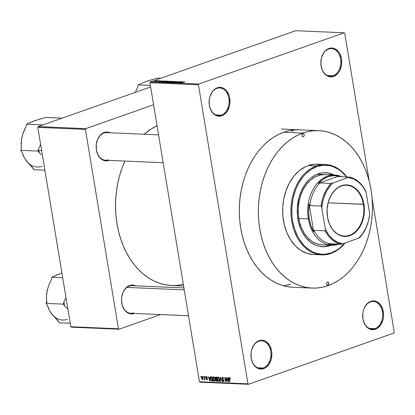 <?xml version="1.0" encoding="UTF-8"?>
<svg xmlns="http://www.w3.org/2000/svg" width="415" height="415" viewBox="0 0 415 415"><rect width="100%" height="100%" fill="white"/><g stroke="black" fill="none" stroke-linecap="round" stroke-linejoin="round"><path stroke-width="0.62" d="M328.628 49.048A13.814 9.991 92.5 0 0 321.091 65.855A13.814 9.991 92.5 0 0 333.053 75.789L333.587 76.417A14.442 10.448 -87.5 0 1 321.08 66.027A14.442 10.448 -87.5 0 1 328.96 48.456L328.628 49.048A13.814 9.991 -87.5 0 1 331.435 48.617A13.814 9.991 -87.5 0 1 340.808 60.901A13.814 9.991 -87.5 0 1 333.053 75.789A13.814 9.991 -87.5 0 1 330.247 76.22A13.814 9.991 -87.5 0 1 320.873 63.936A13.814 9.991 -87.5 0 1 328.628 49.048L328.96 48.456L327.015 49.427L325.236 50.895L323.684 52.809L321.511 57.654L320.821 63.23L321.724 68.688L322.74 71.105L325.702 74.861L327.534 76.054L329.51 76.728L331.554 76.848L333.587 76.417L337.317 73.979L338.863 72.065L340.124 69.782L341.581 64.47L341.472 58.847L339.812 53.768L338.469 51.683L335.014 48.814L333.038 48.145L330.994 48.026L328.96 48.456A14.442 10.448 -87.5 0 1 341.472 58.847A14.442 10.448 -87.5 0 1 333.587 76.417L333.053 75.789L327.487 75.551L333.053 75.789A13.814 9.991 92.5 0 0 340.596 58.982A13.814 9.991 92.5 0 0 328.628 49.048M370.491 301.907A13.814 9.991 92.5 0 0 362.949 318.715A13.814 9.991 92.5 0 0 374.916 328.649L375.451 329.277A14.442 10.448 -87.5 0 1 362.938 318.886A14.442 10.448 -87.5 0 1 370.823 301.316L370.491 301.907A13.814 9.991 -87.5 0 1 373.298 301.477A13.814 9.991 -87.5 0 1 382.671 313.761A13.814 9.991 -87.5 0 1 374.916 328.649A13.814 9.991 -87.5 0 1 372.11 329.079A13.814 9.991 -87.5 0 1 362.736 316.795A13.814 9.991 -87.5 0 1 370.491 301.907L370.823 301.316L368.878 302.286L367.093 303.754L364.287 307.951L363.369 310.519L362.829 313.263L362.938 318.886L364.598 323.965L367.56 327.72L369.397 328.919L371.373 329.588L373.417 329.707L375.451 329.277L377.396 328.307L380.726 324.924L382.9 320.079L383.444 317.33L383.59 314.503L382.687 309.045L380.327 304.543L376.877 301.679L374.901 301.005L372.857 300.885L370.823 301.316A14.442 10.448 -87.5 0 1 383.33 311.707A14.442 10.448 -87.5 0 1 375.451 329.277L374.916 328.649L369.35 328.41L374.916 328.649A13.814 9.991 92.5 0 0 382.454 311.841A13.814 9.991 92.5 0 0 370.491 301.907M258.763 341.26A13.814 9.991 92.5 0 0 251.225 358.067A13.814 9.991 92.5 0 0 263.193 368.006L263.727 368.634A14.442 10.448 -87.5 0 1 251.215 358.244A14.442 10.448 -87.5 0 1 259.095 340.674L258.763 341.26A13.814 9.991 -87.5 0 1 261.575 340.834A13.814 9.991 -87.5 0 1 270.948 353.113A13.814 9.991 -87.5 0 1 263.193 368.006A13.814 9.991 -87.5 0 1 260.387 368.432A13.814 9.991 -87.5 0 1 251.008 356.153A13.814 9.991 -87.5 0 1 258.763 341.26L259.095 340.674L257.15 341.638L255.37 343.112L253.824 345.021L251.646 349.871L251.106 352.62L251.215 358.244L252.875 363.322L254.219 365.408L257.668 368.271L259.65 368.94L261.694 369.065L263.727 368.634L265.673 367.664L269.003 364.282L271.177 359.432L271.867 353.855L271.607 351.059L269.947 345.986L266.985 342.225L265.154 341.031L263.177 340.362L261.128 340.238L259.095 340.674A14.442 10.448 -87.5 0 1 271.607 351.059A14.442 10.448 -87.5 0 1 263.727 368.634L263.193 368.006L257.622 367.768L263.193 368.006A13.814 9.991 92.5 0 0 270.73 351.199A13.814 9.991 92.5 0 0 258.763 341.26M216.905 88.4A13.814 9.991 92.5 0 0 209.362 105.208A13.814 9.991 92.5 0 0 221.33 115.147L221.864 115.769A14.442 10.448 -87.5 0 1 209.352 105.384A14.442 10.448 -87.5 0 1 217.237 87.809L216.905 88.4A13.814 9.991 -87.5 0 1 219.711 87.975A13.814 9.991 -87.5 0 1 229.085 100.254A13.814 9.991 -87.5 0 1 221.33 115.147A13.814 9.991 -87.5 0 1 218.523 115.572A13.814 9.991 -87.5 0 1 209.15 103.294A13.814 9.991 -87.5 0 1 216.905 88.4L217.237 87.809L215.292 88.779L213.512 90.252L211.961 92.161L209.788 97.011L209.243 99.761L209.352 105.384L211.017 110.457L213.979 114.218L215.81 115.412L217.787 116.081L219.831 116.205L221.864 115.769L223.81 114.805L227.14 111.422L229.313 106.572L229.858 103.823L229.749 98.199L229.101 95.543L226.746 91.035L225.127 89.365L223.291 88.172L221.314 87.503L219.27 87.378L217.237 87.809A14.442 10.448 -87.5 0 1 229.749 98.199A14.442 10.448 -87.5 0 1 221.864 115.769L221.33 115.147L215.764 114.903L221.33 115.147A13.814 9.991 92.5 0 0 228.873 98.339A13.814 9.991 92.5 0 0 216.905 88.4M110.349 132.841L108.372 132.167L106.328 132.048L104.295 132.478L100.565 134.917L97.758 139.113L96.301 144.425L96.41 150.048L98.07 155.127L99.413 157.212L102.868 160.081L104.845 160.75L106.888 160.87L108.922 160.439A14.442 10.448 -87.5 0 1 96.41 150.048A14.442 10.448 -87.5 0 1 104.295 132.478L103.963 133.07A13.814 9.991 92.5 0 0 96.42 149.877A13.814 9.991 92.5 0 0 108.388 159.811A13.814 9.991 -87.5 0 1 105.581 160.242A13.814 9.991 -87.5 0 1 96.207 147.958A13.814 9.991 -87.5 0 1 103.963 133.07A13.814 9.991 -87.5 0 1 106.769 132.639L158.577 134.875M135.684 285.894L133.708 285.219L131.664 285.1L129.63 285.53L127.685 286.5L124.355 289.883L123.099 292.165L121.636 297.482L121.491 300.31L122.394 305.762L124.754 310.264L128.204 313.133L130.18 313.802L132.224 313.927L134.258 313.491A14.442 10.448 -87.5 0 1 121.751 303.106A14.442 10.448 -87.5 0 1 129.63 285.53L129.298 286.122A13.814 9.991 92.5 0 0 121.761 302.929A13.814 9.991 92.5 0 0 133.729 312.869A13.814 9.991 -87.5 0 1 130.917 313.294A13.814 9.991 -87.5 0 1 121.543 301.01A13.814 9.991 -87.5 0 1 129.298 286.122A13.814 9.991 -87.5 0 1 132.105 285.691L183.912 287.922M283.793 285.836A78.798 57.005 92.5 0 0 290.557 284.036L285.043 285.587L290.557 284.036M311.981 288.088L292.954 287.268A78.798 57.005 -87.5 0 1 239.481 217.206A78.798 57.005 -87.5 0 1 283.715 132.261L278.32 134.548L273.101 137.552L268.106 141.235L263.385 145.566L258.976 150.505L254.929 156.004L251.282 162.011L248.071 168.464L245.322 175.301L243.066 182.46L241.317 189.868L240.103 197.457L239.434 205.155L239.31 212.885L239.735 220.573L240.705 228.141L242.21 235.528L244.238 242.651L246.764 249.441L249.773 255.842L253.228 261.787L257.098 267.224L261.346 272.09L265.927 276.343L270.808 279.943L275.933 282.859L281.251 285.058L286.718 286.521L292.274 287.232M344.74 33.247L369.236 181.194L344.74 33.247L344.196 32.795L198.78 84.022L150.282 81.931L295.698 30.71L344.196 32.795L344.74 33.247M372.115 198.593L394.25 332.306L393.908 333.069L248.486 384.29L199.989 382.205L199.444 381.753L149.934 82.694L198.437 84.785L247.947 383.839L199.444 381.753L149.934 82.694L150.282 81.931L295.698 30.71L344.196 32.795L198.78 84.022L198.437 84.785L198.78 84.022L150.282 81.931L149.934 82.694L198.437 84.785L247.947 383.839L199.444 381.753L199.989 382.205L248.486 384.29L247.947 383.839L248.486 384.29L393.908 333.069L394.25 332.306L372.115 198.593M202.012 376.374L201.519 377.977L201.778 377.883L201.519 377.977L202.546 379.58L202.857 379.471L202.546 379.58L203.049 378.013L202.012 376.374L201.483 376.913L201.54 378.112L201.991 379.237L202.639 379.575L203.07 379.056L202.997 377.743L202.494 376.633L201.846 376.4M204.481 379.663L204.974 379.04L204.797 379.621L205.072 379.637L204.564 376.54L204.289 376.53L204.605 378.76L204.19 379.486L204.543 379.652L204.72 379.128L205.072 379.637L204.564 376.54L204.289 376.53L204.605 378.76L204.19 379.486L204.533 379.658M206.442 376.566L205.939 377.536L207.448 378.874L206.898 379.331L206.198 378.859L206.981 379.772L207.324 379.652L206.981 379.772L207.459 378.916L206.203 377.474L206.95 376.846L206.494 377.007L207.277 377.588L206.878 376.763L206.182 376.623L205.918 377.344L206.208 378.205L207.194 378.968L206.898 379.331L206.198 378.859L206.385 379.367L207.106 379.767L207.417 378.734L206.193 377.276L206.577 377.022L207.277 377.588L206.245 376.592M211.354 376.83C210.623 377.022 210.395 377.728 210.664 378.937L210.924 378.848L210.664 378.937L211.645 380.991L212.776 380.591L211.645 380.991L212.817 380.835L212.091 381.089L212.864 381.12L212.158 376.867L210.716 377.209L210.976 380.099L211.645 380.991L212.864 381.12L212.158 376.867L211.059 376.867M215.831 377.028L215.203 378.241L215.463 378.148L215.203 378.241L215.748 379.3L216.516 379.03L215.748 379.3L215.603 380.176L216.537 381.281L217.341 380.996L216.537 381.281L217.393 381.318L216.687 377.064L215.499 377.074L215.193 377.531L215.722 380.602L216.225 381.214L217.393 381.318L216.687 377.064L215.525 377.064M220.256 377.214L220.095 381.432L220.386 381.447L220.49 377.723L222.046 381.52L220.256 377.214L220.095 381.432L220.386 381.447L220.49 377.723L222.046 381.52L220.256 377.214M226.134 377.468L226.699 380.877L224.681 377.406L225.381 381.66L225.656 381.675L225.096 378.262L227.114 381.738L226.408 377.479L226.134 377.468L226.699 380.877L224.681 377.406L225.381 381.66L225.656 381.675L225.096 378.262L227.114 381.738L226.408 377.479L226.134 377.468M229.625 377.567L229.236 378.962L229.495 378.869L229.236 378.962L229.713 381.847L229.988 381.862L229.448 378.371L230.123 377.909L229.692 378.06L230.434 378.869L230.175 378.962L230.439 378.916L229.879 377.645L229.179 378.034L229.713 381.847L229.988 381.862L229.469 378.241L229.843 378.122L230.439 378.916L230.107 377.883L229.464 377.588M228.442 377.567L228.416 378.828L227.462 378.786L226.725 377.494L228.598 381.8L228.732 377.583L228.442 377.567L228.416 378.828L227.462 378.786L226.725 377.494L228.312 381.79L228.598 381.8L228.732 377.583L228.442 377.567M222.456 377.256L221.802 378.454L222.067 378.361L221.802 378.454L222.388 379.481L223.363 379.564L222.902 379.725L223.644 379.938L223.384 380.026L223.799 380.373L223.14 381.126L222.191 380.316L223.229 381.624L223.638 381.478L223.229 381.624L223.82 380.493L222.077 378.459L223.078 377.557L222.518 377.754L223.607 378.734L223.208 377.712L222.373 377.256L221.818 377.764L221.875 378.76L223.358 379.995L223.555 380.742L223.083 381.12L222.456 380.275L222.243 380.56L222.71 381.395L223.389 381.613L223.815 381.136L223.706 380.073L222.284 378.931L222.061 378.231L222.653 377.775L223.607 378.734L222.196 377.292M218.134 377.069L217.455 377.686L218.627 377.271L217.455 377.686L217.434 379.201L217.693 379.113L217.434 379.201L218.855 381.437L219.27 381.292L218.855 381.437L219.551 379.243L218.845 377.494L218.197 377.074L217.626 377.318L217.465 379.388L218 380.82L218.923 381.437L219.577 380.69L219.473 378.859L219.037 377.769L217.906 377.1M213.606 376.877L212.926 377.489L214.099 377.079L212.926 377.489L212.905 379.009L213.165 378.916L212.905 379.009L214.327 381.24L214.742 381.095L214.327 381.24L215.022 379.045L214.316 377.302L213.668 376.882L213.097 377.126L212.937 379.191L213.533 380.711L214.462 381.235L215.048 380.493L214.944 378.667L214.508 377.577L213.383 376.908M209.866 376.768L209.834 378.029L208.88 377.987L208.143 376.696L210.016 381.001L210.151 376.784L209.866 376.768L209.834 378.029L208.88 377.987L208.143 376.696L210.016 381.001L210.151 376.784L209.866 376.768M205.072 376.561L205.451 377.183L205.072 376.561M203.184 376.483L203.563 377.1L203.184 376.483M200.585 376.369L200.964 376.991L200.585 376.369M158.048 80.692L157.607 80.847L158.048 80.692M159.936 80.769L159.495 80.925L159.936 80.769M164.729 80.977L163.562 81.293L162.607 81.252L163.007 80.904L160.787 82.035L165.014 80.987L163.562 81.293L162.607 81.252L163.007 80.904L160.787 82.035L164.729 80.977M168.827 81.33L167.058 81.299L164.999 82.17L167.442 81.905L168.77 81.376L168.521 81.122L165.87 81.641L165.336 82.248L168.034 81.719L168.827 81.33L168.521 81.122L168.583 81.49L168.521 81.122M173.351 81.527L171.395 81.537L169.569 82.393L172.277 82.009L173.351 81.527L173.05 81.319L170.399 81.833L169.865 82.44L172.562 81.911L173.351 81.527L173.05 81.319L173.107 81.688L173.05 81.319M177.371 81.506L175.41 81.864L175.835 82.217L175.555 82.367L173.89 82.507L175.789 82.393L176.24 82.134L175.685 81.905L176.297 81.688L177.418 81.843L177.739 81.589L177.371 81.506L177.428 81.838L177.371 81.506L175.612 81.786L175.291 82.066L175.835 82.232L174.336 82.269L174.238 82.632L175.872 82.362L175.893 81.797L176.982 81.631L177.236 81.916L177.371 81.506L177.236 81.916M183.311 81.776L182.144 82.092L181.189 82.051L181.588 81.703L179.368 82.834L183.596 81.791L181.189 82.051L181.588 81.703L179.368 82.834L183.311 81.776M184.753 81.911L180.769 82.896L184.54 81.812M180.997 81.677L178.517 82.554L179.545 81.615L176.437 82.71L179.202 81.843L178.17 82.782L181.277 81.688L178.517 82.554L179.84 81.625L176.437 82.71L179.202 81.843L178.17 82.782L180.997 81.677M175.12 81.423L171.151 82.481L174.907 81.558L173.102 82.564L175.12 81.423L171.151 82.481L174.907 81.558L173.102 82.564L175.12 81.423M170.7 81.236L167.25 82.263L168.449 82.362L171.551 81.273L167.613 82.02L167.593 82.326L168.449 82.362L171.551 81.273L170.7 81.236M166.218 81.039L162.69 82.051L163.92 82.17L167.022 81.075L163.603 81.547L162.768 82.097L163.92 82.17L167.022 81.075L166.218 81.039M161.352 80.816L158.748 81.558L160.226 81.465L160.564 81.262L160.159 81.101L160.657 80.951L161.3 81.101L161.627 80.909L161.352 80.816L159.957 81.044L159.972 81.444L159.028 81.641L160.294 81.439L160.289 81.034L161.3 81.101L161.352 80.816L161.3 81.101M159.153 80.738L156.382 81.48L157.171 81.542L159.427 80.749L156.382 81.48L157.171 81.542L159.153 80.738M156.927 80.624L154.432 81.433L157.14 80.795L154.966 81.013L154.588 81.449L157.192 80.707M37.806 127.358L85.438 129.407L118.446 328.779L70.809 326.724L37.806 127.358L38.149 126.591L150.645 86.963L38.149 126.591L85.781 128.645L38.149 126.591L37.806 127.358L70.809 326.724L71.354 327.176L70.809 326.724L118.446 328.779L85.438 129.407L85.781 128.645L153.586 104.756L85.781 128.645L85.438 129.407L37.806 127.358M160.6 314.57L118.986 329.23L71.354 327.176L118.986 329.23L118.446 328.779L118.986 329.23L160.6 314.57M157.057 125.709L150.837 129.221L144.223 134.253A82.248 59.506 92.5 0 1 157.057 125.709M183.596 286.013L171.556 285.494A82.248 59.506 92.5 0 1 124.894 161.072L121.834 168.625L119.479 176.095L117.658 183.829L116.392 191.751L115.692 199.786L115.562 207.853L116.003 215.878L117.014 223.784L118.586 231.487L120.703 238.926L123.343 246.017L126.482 252.699L130.087 258.903L134.128 264.573L138.563 269.651L143.346 274.092L148.44 277.853L153.789 280.898L159.339 283.191L165.046 284.716L170.85 285.463L176.691 285.411L183.326 284.394M299.76 129.822L294.811 129.9L289.229 130.709L283.715 132.261A78.798 57.005 -87.5 0 1 299.734 129.822M129.298 286.122L129.63 285.53A14.442 10.448 -87.5 0 1 135.586 285.842M107.065 132.66A13.814 9.991 92.5 0 0 103.963 133.07L104.295 132.478A14.442 10.448 -87.5 0 1 110.245 132.79M184.161 81.942L183.85 82.18M181.687 82.217L179.825 82.803L180.919 82.186L181.703 82.3L179.814 82.725L181.687 82.217M176.982 81.631L176.92 81.916M175.872 82.362L175.893 81.797M174.336 82.269L174.238 82.632M175.612 81.786L175.675 82.154L175.612 81.786L175.291 82.066M169.507 82.331L169.865 82.44M172.287 81.9L170.243 82.435L170.077 82.103L172.687 81.449L172.946 81.558L172.308 81.999L170.077 82.103L172.329 81.459L172.687 81.449L172.287 81.9M167.613 82.02L167.593 82.326M168.947 81.516L168.563 81.802M169.46 81.9L168.552 82.326L167.94 82.014L169.46 81.9M170.913 81.387L169.844 81.874L169.304 81.89L169.227 81.532L170.913 81.387L169.823 81.771L169.304 81.501L170.913 81.387M168.054 82.201L167.702 82.144L167.94 82.014M164.978 82.134L165.336 82.248M167.764 81.703L165.715 82.237L165.549 81.905L168.158 81.252L168.417 81.361L167.779 81.802L165.549 81.905L167.8 81.262L168.158 81.252L167.764 81.703M166.384 81.19L164.024 82.134L163.152 81.937L164.745 81.299L166.384 81.19L164.008 82.03L163.188 81.968L163.972 81.527L166.384 81.19M163.105 81.418L161.243 81.999L162.338 81.382L163.121 81.496L161.233 81.926L163.105 81.418M160.216 81.465L160.154 81.112L160.216 81.465M160.294 81.439L160.304 81.169M159.957 81.044L159.884 81.314M154.323 81.366L154.588 81.449M156.248 81.06L154.919 81.335L156.6 80.738L156.268 81.158L154.919 81.335L156.6 80.738M172.687 81.449L172.988 81.745M169.284 81.745L168.962 81.688L169.227 81.532M168.158 81.252L168.459 81.547M154.919 81.335L155.267 81.018M229.448 378.371L229.692 378.06M228.603 381.686L228.312 381.79L228.603 381.686M228.696 378.729L228.416 378.828L228.696 378.729M228.406 379.32L228.354 380.55L228.644 380.446L228.359 381.349L228.618 381.261L228.359 381.349L227.638 379.289L228.691 378.921L227.638 379.289L228.681 379.227L228.359 381.349L227.638 379.289L228.406 379.32M227.098 381.629L226.823 381.722L227.098 381.629M225.641 381.572L225.381 381.66L225.641 381.572M226.958 380.783L226.699 380.877L226.958 380.783M223.047 377.526L222.518 377.754M223.851 380.918L223.14 381.126M220.386 381.333L220.095 381.432L220.386 381.333M219.27 379.222L218.772 380.939L217.984 380.192L217.709 379.227L218.217 377.567L218.747 377.38L218.217 377.567L219.53 379.134L219.13 380.783L218.228 380.602L217.673 378.947L217.942 377.65L218.7 377.832L219.27 379.222M218.721 377.354L218.217 377.567M216.822 379.538L217.035 380.809L217.294 380.716L216.552 380.788L215.862 380.119L216.023 379.543L217.05 379.253L216.308 379.518L217.081 379.445L217.035 380.809L216.225 380.737L215.883 379.689L216.822 379.538M216.059 379.528L217.04 379.186L216.308 379.518M216.495 377.546L216.739 379.04L216.998 378.947L216.199 379.014L215.478 378.247L215.634 377.562L216.718 377.24L215.909 377.52L216.755 377.458L216.739 379.04L215.966 378.983L215.525 377.671L216.495 377.546M215.727 377.531L216.708 377.183L215.909 377.52M214.747 379.03L214.244 380.742L213.46 380L213.186 379.035L213.694 377.375L214.218 377.188L213.694 377.375L215.001 378.937L214.602 380.586L213.699 380.405L213.144 378.75L213.414 377.453L214.176 377.64L214.747 379.03M215.048 380.498L214.244 380.742M214.192 377.162L213.694 377.375M211.966 377.354L212.506 380.612L211.614 380.493L210.945 378.957L210.882 377.92L212.195 377.079L211.474 377.334L212.226 377.261L211.966 377.354L212.506 380.612L211.536 380.436L210.945 378.957L211.059 377.443L211.966 377.354M212.184 377.017L211.474 377.334M210.021 380.882L209.731 380.986L210.021 380.882M210.115 377.93L209.834 378.029L210.115 377.93M209.824 378.522L209.772 379.751L210.063 379.647L209.777 380.55L210.037 380.462L209.777 380.55L209.056 378.49L210.109 378.117L209.056 378.49L210.099 378.428L209.777 380.55L209.056 378.49L209.824 378.522M206.203 377.474L206.494 377.007M207.194 378.968L206.898 379.331M205.435 377.079L205.176 377.173L205.435 377.079M205.057 379.533L204.797 379.621L205.057 379.533M204.694 379.31L204.19 379.486L204.694 379.31M204.605 378.76L204.403 379.113M204.813 378.044L204.554 378.132L204.813 378.044M202.51 376.649L201.996 376.825L202.738 377.811L202.479 379.139L201.789 377.961L202.079 376.82L202.52 376.664L202.079 376.82L203.028 377.909L202.655 379.071L203.096 378.921M203.091 378.942L202.411 379.128L202.001 378.703L201.742 377.406L202.079 376.82M327.923 285.038L327.067 284.872L326.564 283.912L326.714 282.724L327.419 282.003A1.572 1.136 -87.5 0 1 327.741 281.951A1.572 1.136 -87.5 0 1 328.805 283.346A1.572 1.136 -87.5 0 1 327.923 285.038A1.572 1.136 -87.5 0 1 327.606 285.089A1.572 1.136 -87.5 0 1 326.543 283.694A1.572 1.136 -87.5 0 1 327.419 282.003L328.281 282.169L328.784 283.129L328.633 284.317L327.923 285.038M303.37 136.727L302.514 136.561L302.011 135.601L302.156 134.408L302.867 133.687A1.572 1.136 -87.5 0 1 303.189 133.64A1.572 1.136 -87.5 0 1 304.252 135.036A1.572 1.136 -87.5 0 1 303.37 136.727A1.572 1.136 -87.5 0 1 303.054 136.779A1.572 1.136 -87.5 0 1 301.985 135.383A1.572 1.136 -87.5 0 1 302.867 133.687L303.728 133.858L304.226 134.818L304.081 136.006L303.37 136.727M322.248 246.738A37.044 26.799 92.5 0 0 329.562 245.581A37.044 26.799 92.5 0 0 330.542 245.208L324.343 246.692M328.151 173.06L333.567 174.954A37.044 26.799 92.5 0 0 325.433 172.718M318.118 173.875A37.044 26.799 -87.5 0 1 325.651 172.728A37.044 26.799 -87.5 0 1 333.997 174.974L328.581 173.081L323.337 172.765L320.712 173.143L315.587 174.948L310.783 178.092L308.563 180.131L304.589 185.038L301.363 190.895L299.007 197.473L297.301 208.143L297.446 215.39L298.608 222.424L300.751 228.966L302.162 231.975L305.606 237.323L309.761 241.613L314.461 244.674L316.961 245.706L319.534 246.396L324.779 246.707L329.992 245.602A37.044 26.799 -87.5 0 1 322.465 246.749A37.044 26.799 -87.5 0 1 297.322 213.808A37.044 26.799 -87.5 0 1 318.118 173.875M330.973 245.229A37.044 26.799 -87.5 0 1 329.992 245.602L330.973 245.229M313.066 254.509L306.737 253.259L300.745 250.328L295.319 245.82L290.661 239.912L286.952 232.831L284.337 224.842L282.921 216.267L282.745 207.422L283.829 198.65L286.127 190.293L289.546 182.667L293.96 176.069L299.199 170.747L305.056 166.913L308.153 165.601L316.38 165.953L316.915 166.581A44.576 32.251 -87.5 0 1 346.582 176.956L341.265 171.379L338.505 169.341L332.597 166.451L329.505 165.621L323.192 165.248L316.915 166.581L310.908 169.574L305.409 174.108L302.919 176.904L298.567 183.409L296.746 187.061L295.19 190.931L292.928 199.174L291.859 207.822L292.03 216.542L292.58 220.827L294.577 229.033L297.711 236.498L299.666 239.86L304.257 245.685L309.611 250.131L312.511 251.781L315.519 253.026L321.755 254.255L324.924 254.229L331.201 252.896L330.869 253.482A45.204 32.707 92.5 0 0 345.01 243.081A45.204 32.707 -87.5 0 1 330.869 253.482L331.201 252.896A44.576 32.251 -87.5 0 1 292.58 220.827A44.576 32.251 -87.5 0 1 316.915 166.581L316.38 165.953A45.204 32.707 92.5 0 0 291.704 220.962A45.204 32.707 92.5 0 0 330.869 253.482A45.204 32.707 -87.5 0 1 321.682 254.883A45.204 32.707 -87.5 0 1 291.003 214.685A45.204 32.707 -87.5 0 1 316.38 165.953L308.153 165.601A45.204 32.707 92.5 0 0 282.771 214.332A45.204 32.707 92.5 0 0 313.45 254.53L321.682 254.883M302.768 133.08L283.715 132.261L302.768 133.08A78.798 57.005 -87.5 0 1 318.787 130.642A78.798 57.005 -87.5 0 1 372.26 200.704A78.798 57.005 -87.5 0 1 328.026 285.65A78.798 57.005 -87.5 0 1 312.007 288.088A78.798 57.005 -87.5 0 1 258.535 218.025A78.798 57.005 -87.5 0 1 302.768 133.08L297.373 135.368L292.155 138.371L287.159 142.054L282.439 146.386L278.029 151.33L273.983 156.823L270.336 162.83L267.125 169.284L264.376 176.121L262.119 183.28L260.371 190.687L259.157 198.282L258.488 205.975L258.363 213.704L258.789 221.392L259.754 228.966L261.263 236.348L263.292 243.47L265.818 250.266L268.827 256.662L272.281 262.607L276.151 268.043L280.4 272.909L284.981 277.163L289.862 280.768L294.987 283.678L300.304 285.878L305.772 287.341L311.328 288.052L316.925 288.005L322.512 287.201L328.026 285.65L333.416 283.362L338.64 280.358L343.63 276.675L348.356 272.339L352.76 267.4L356.807 261.901L360.459 255.899L363.67 249.446L366.419 242.609L368.676 235.45L370.419 228.037L371.632 220.448L372.307 212.755L372.431 205.026L372.006 197.338L371.036 189.764L369.532 182.382L367.503 175.26L364.977 168.464L361.968 162.063L358.513 156.118L354.643 150.687L350.395 145.821L345.809 141.567L340.933 137.962L335.808 135.046L330.485 132.852L325.023 131.389L319.462 130.678L313.865 130.725L308.283 131.529L302.768 133.08M331.637 245.255A35.161 25.44 -87.5 0 1 308.324 218.876L309.201 218.736A34.533 24.983 -87.5 0 1 309.113 204.03L308.578 211.411L309.201 218.736L310.939 225.667L313.724 231.881L309.113 204.03L309.798 205.575L321.054 206.063L321.77 207.796L325.308 229.163L325.163 230.859L313.901 230.372A33.906 24.532 92.5 0 0 330.008 243.745L328.457 244.119L331.113 244.58L333.795 244.643L337.519 244.067A34.533 24.983 -87.5 0 1 328.457 244.119L330.008 243.745A33.906 24.532 -87.5 0 1 313.901 230.372L313.724 231.881A34.533 24.983 -87.5 0 1 309.201 218.736L308.324 218.876A35.161 25.44 92.5 0 0 338.905 244.124A35.161 25.44 -87.5 0 1 331.637 245.255L322.113 244.845A35.161 25.44 -87.5 0 1 298.25 213.585A35.161 25.44 -87.5 0 1 317.989 175.68A35.161 25.44 -87.5 0 1 325.137 174.591M325.568 164.553A45.204 32.707 -87.5 0 1 346.836 176.966A45.204 32.707 92.5 0 0 316.38 165.953A45.204 32.707 -87.5 0 1 325.568 164.553L317.34 164.2A45.204 32.707 92.5 0 0 308.153 165.601L314.518 164.247L320.92 164.631M293.021 131.239L290.479 130.46M331.201 252.896L337.203 249.903L340.03 247.817L344.678 243.195A44.576 32.251 -87.5 0 1 331.201 252.896M321.812 244.829L316.889 243.859L312.23 241.577L308.008 238.075L304.387 233.479L301.503 227.97L299.469 221.76L298.364 215.084L298.229 208.206L299.07 201.384L300.859 194.884L303.515 188.955L306.95 183.824L311.027 179.685L315.582 176.702L320.447 174.985L325.438 174.606M160.678 78.269L157.373 78.124L160.678 78.269M146.054 81.428L138.2 84.878L137.681 87.207L135.243 92.426L137.681 87.207L138.2 84.878L150.386 85.402L138.2 84.878L146.054 81.428L157.373 78.124L148.254 80.858M184.234 289.877L126.928 287.408L184.234 289.877M363.405 204.336A25.429 18.395 92.5 0 0 341.374 186.039A25.429 18.395 92.5 0 0 327.492 216.983L327.487 217.087A25.803 18.67 -87.5 0 1 341.571 185.687A25.803 18.67 -87.5 0 1 363.929 204.253L328.104 202.816L363.405 204.336A25.429 18.395 -87.5 0 1 344.357 236.062A25.429 18.395 -87.5 0 1 327.492 216.983A25.429 18.395 -87.5 0 1 346.541 185.256A25.429 18.395 -87.5 0 1 363.405 204.336L363.929 204.253L364.251 206.732L364.126 214.301L363.156 219.213L361.517 223.794L359.271 227.876L356.501 231.295L353.321 233.92L348.04 236.161L342.557 236.208L337.348 234.055L332.856 229.884L329.474 224.064L327.487 217.087L327.072 209.559L328.26 202.126L330.952 195.429L334.915 190.044L338.095 187.419L343.381 185.178L348.859 185.132L354.073 187.284L358.56 191.455L361.947 197.275L363.929 204.253A25.803 18.67 -87.5 0 1 349.845 235.653A25.803 18.67 -87.5 0 1 327.487 217.087L327.492 216.983A25.429 18.395 92.5 0 0 349.523 235.274A25.429 18.395 92.5 0 0 363.405 204.336M308.324 218.876L298.795 218.466L308.324 218.876A35.161 25.44 -87.5 0 1 334.661 175A35.161 25.44 -87.5 0 1 341.804 176.754A35.161 25.44 92.5 0 0 316.292 184.462A35.161 25.44 92.5 0 0 308.324 218.876M318.393 183.331L338.713 176.178L333.375 175.654L328.047 176.717L322.979 179.316L318.393 183.331A34.533 24.983 -87.5 0 1 338.713 176.178L338.028 176.588L349.285 177.075L332.882 183.025L331.201 183.446L319.944 182.958L318.393 183.331L338.713 176.178L338.028 176.588L349.285 177.075A33.906 24.532 -87.5 0 1 365.392 190.444A33.906 24.532 92.5 0 0 349.285 177.075L332.882 183.025L330.688 185.261L326.885 190.651L324.016 197.042L322.979 200.512L321.77 207.796L325.308 229.163L328.664 234.833L332.866 239.299L337.706 242.344L342.946 243.807L359.349 237.857A33.906 24.532 92.5 0 0 369.495 215.24L369.646 213.543L366.108 192.176L365.392 190.444L366.108 192.176L362.757 186.506L358.555 182.035L353.71 178.995L348.47 177.532A33.278 24.075 -87.5 0 1 366.108 192.176L369.646 213.543A33.278 24.075 -87.5 0 1 358.534 238.314L362.741 233.526L366.097 227.596L368.437 220.822L369.495 215.24A33.906 24.532 -87.5 0 1 359.349 237.857L342.946 243.807A33.278 24.075 -87.5 0 1 325.308 229.163L325.163 230.859L313.901 230.372L313.724 231.881L309.113 204.03L309.798 205.575A33.906 24.532 -87.5 0 1 319.944 182.958L318.393 183.331M330.008 243.745L341.265 244.228L342.946 243.807L341.265 244.228A33.906 24.532 -87.5 0 1 325.163 230.859A33.906 24.532 92.5 0 0 341.265 244.228L330.008 243.745M319.944 182.958A33.906 24.532 92.5 0 0 309.798 205.575L321.054 206.063A33.906 24.532 -87.5 0 1 331.201 183.446L319.944 182.958M331.201 183.446A33.906 24.532 92.5 0 0 321.054 206.063L321.77 207.796A33.278 24.075 -87.5 0 1 332.882 183.025L331.201 183.446M41.298 154.769L39.264 152.813L41.298 154.769M24.293 157.627L27.24 162.032L32.915 167.997L34.103 169.725L44.898 170.192L34.103 169.725L25.694 159.957L23.37 155.926L21.943 152.072L20.75 150.339L38.071 151.086L38.59 148.757L40.644 144.487L38.59 148.757A26.021 18.825 92.5 0 0 38.865 150.806A26.021 18.825 92.5 0 0 39.264 152.813A26.021 18.825 -87.5 0 1 38.865 150.806L41.614 150.375L38.865 150.806A26.021 18.825 -87.5 0 1 38.59 148.757L38.071 151.086L20.75 150.339L21.269 148.01L21.175 142.719L21.928 137.199L23.608 131.747L26.046 126.534L26.565 124.204L34.419 120.749L45.738 117.45L62.1 118.156L45.738 117.45L34.419 120.755M42.932 124.905L26.565 124.204L42.932 124.905M38.071 151.086L39.264 152.813L38.071 151.086M36.619 120.184L32.515 121.471L26.565 124.204L26.046 126.534L22.659 134.444L21.409 140.208M22.721 134.294L21.43 139.985L21.269 148.01L20.75 150.339L21.943 152.072L24.407 157.918L27.312 162.011M25.694 159.957A23.51 17.01 92.5 0 0 41.956 166.275M49.629 310.679L52.575 315.084L58.25 321.049L59.444 322.777L70.234 323.244L59.444 322.777L51.035 313.014L48.705 308.978L47.279 305.124L46.086 303.396L63.407 304.138L64.6 305.871A26.021 18.825 -87.5 0 1 63.926 301.809L65.98 297.545L63.926 301.809L63.407 304.138L46.086 303.396L46.605 301.062L46.511 295.771L47.263 290.251A23.51 17.01 92.5 0 0 46.926 302.416M52.648 315.063L49.743 310.97L47.279 305.124L46.086 303.396L46.605 301.062L46.511 295.771L47.263 290.251L48.949 284.804L51.387 279.586L51.906 277.256L62.696 277.718L51.906 277.256L57.851 274.523L61.96 273.236M64.6 305.871L67.894 309.113L64.6 305.871A26.021 18.825 92.5 0 1 63.926 301.809L63.407 304.138L64.6 305.871M48.062 287.351L46.745 293.26M51.035 313.014A23.51 17.01 92.5 0 0 67.292 319.327M47.263 290.251L48.949 284.804L51.387 279.586L51.906 277.256L59.76 273.807M229.614 378.07L230.112 377.899M218.954 380.913L219.577 380.69M206.369 377.022L206.929 376.825M207.049 379.31L207.479 379.16M325.22 172.707L325.651 172.728M281.318 129.029L318.787 130.642M322.03 246.728L322.465 246.749M163.183 162.722L105.581 160.242M130.917 313.294L188.524 315.774M317.138 174.248L334.661 175"/></g></svg>
